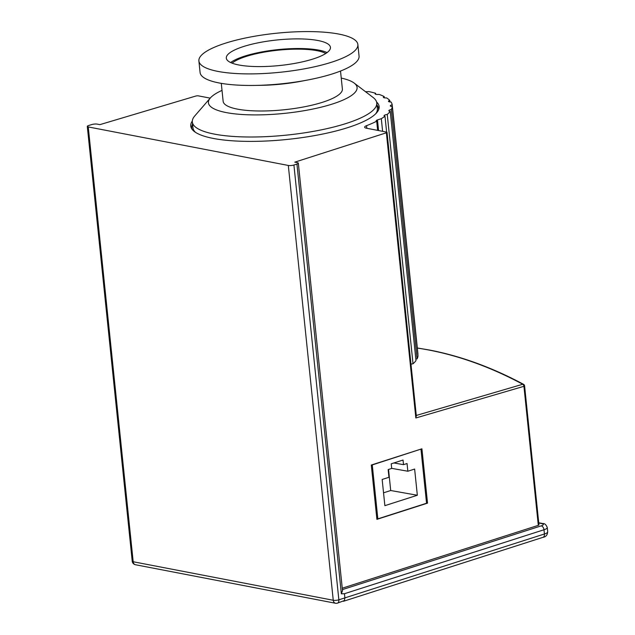 <?xml version="1.0" encoding="UTF-8"?>
<svg xmlns="http://www.w3.org/2000/svg" width="635" height="635" viewBox="0 0 635 635"><rect width="100%" height="100%" fill="white"/><g stroke="black" fill="none" stroke-linecap="round" stroke-linejoin="round"><path stroke-width="0.95" d="M366.816 128.294L366.546 125.674A7.993 1.961 -5.9 0 0 364.641 127.143A7.993 1.961 -5.9 0 0 364.641 127.191A7.993 1.961 -5.9 0 0 366.554 128.238L386.556 132.088A2 0.492 174.1 0 1 387.032 132.35A2 0.492 174.1 0 1 387.025 132.398A2 0.492 174.1 0 1 386.374 132.794L294.791 162.155L297.378 162.647A3.993 0.976 174.1 0 1 298.331 163.171A3.993 0.976 174.1 0 1 298.323 163.274A3.993 0.976 174.1 0 1 296.942 164.084L293.918 165.013A3.993 0.976 174.1 0 1 291.028 165.529A3.993 0.976 174.1 0 1 288.314 165.449L333.248 600.258L133.183 561.745L88.249 126.936A3.993 0.976 174.1 0 1 87.297 126.413A3.993 0.976 174.1 0 1 87.305 126.309A3.993 0.976 174.1 0 1 88.686 125.508L91.71 124.571A3.993 0.976 174.1 0 1 94.599 124.055A3.993 0.976 174.1 0 1 97.314 124.135L99.901 124.635L195.683 96.083A2 0.492 174.1 0 1 197.112 95.837A2 0.492 174.1 0 1 198.445 95.877L210.209 98.139M416.362 416.266L416.084 415.512L415.846 417.981L523.931 386.31A2 0.492 -5.9 0 0 524.589 385.913A2 0.492 -5.9 0 0 524.589 385.874A2 2 0 0 0 523.55 384.318A2 1.341 118.2 0 0 522.756 384.254A2 1.27 73.7 0 1 523.931 386.31L538.305 525.343A2 0.492 174.1 0 0 538.956 524.947A2 0.492 174.1 0 0 538.956 524.899L524.589 385.874M376.571 101.981A94.694 23.233 174.1 0 1 379.143 106.585A94.694 23.233 174.1 0 1 346.21 128.111A94.694 23.233 174.1 0 1 246.626 141.367A94.694 23.233 174.1 0 1 190.754 126.055A94.694 23.233 174.1 0 1 192.326 121.015M547.703 531.789L547.267 527.55A9.985 2.453 -5.9 0 1 547.251 527.772A9.985 2.453 -5.9 0 1 543.989 529.757L544.425 533.995A9.985 2.453 174.1 0 0 547.688 532.011A9.985 2.453 174.1 0 0 547.703 531.789C547.41 535.091 545.83 536.94 542.981 537.329A3.993 2.524 -107.8 0 0 543.925 536.583A3.993 2.524 -107.8 0 0 544.425 533.995L338.852 599.821A3.993 0.976 -5.9 0 1 335.963 600.337A3.993 0.976 -5.9 0 1 333.248 600.258A3.993 3.008 -79.1 0 0 334.415 602.71A3.993 3.008 -79.1 0 0 335.51 603.25A3.993 3.993 0 0 0 337.447 603.147L344.408 600.535L344.892 597.956L344.456 593.717L543.989 529.757A3.596 2.27 -107.8 0 0 543.028 527.185A3.596 2.27 -107.8 0 0 541.234 525.867L342.4 589.605M296.942 164.084L341.352 593.82L342.487 590.629M325.803 53.475A49.943 12.255 -5.9 0 0 317.135 50.705A49.943 12.255 -5.9 0 0 269.653 51.245A49.943 12.255 -5.9 0 0 232.108 63.159M317.952 40.513A52.34 12.843 -5.9 0 0 259.715 42.505A52.34 12.843 -5.9 0 0 226.314 58.126A52.34 12.843 -5.9 0 0 238.808 64.976A52.34 12.843 -5.9 0 0 297.045 62.976A52.34 12.843 -5.9 0 0 330.446 47.363A52.34 12.843 -5.9 0 0 317.952 40.513M327.096 52.578A52.34 12.843 -5.9 0 0 318.945 50.149A52.34 12.843 -5.9 0 0 230.656 62.54M198.89 60.96L200.089 72.517A79.915 19.606 -5.9 0 0 219.154 82.971A79.915 19.606 -5.9 0 0 255.333 85.415A79.915 19.606 -5.9 0 0 307.626 80.018A79.915 19.606 -5.9 0 0 359.061 56.086L357.87 44.529A79.915 19.606 -5.9 0 0 338.796 34.068A79.915 19.606 -5.9 0 0 249.88 37.116A79.915 19.606 -5.9 0 0 198.89 60.96A79.915 19.606 -5.9 0 0 217.964 71.414A79.915 19.606 -5.9 0 0 306.88 68.366A79.915 19.606 -5.9 0 0 357.87 44.529M255.333 85.415L261.922 85.304A59.936 14.7 -5.9 0 0 301.141 81.248L307.626 80.018M221.29 83.36L223.139 101.29A59.936 14.7 -5.9 0 0 237.45 109.133A59.936 14.7 -5.9 0 0 304.133 106.847A59.936 14.7 -5.9 0 0 342.376 88.963L340.519 71.041M222.02 90.4A74.716 18.328 -5.9 0 0 210.376 97.941L194.755 115.959A92.694 22.741 -5.9 0 0 192.341 121.991A92.694 22.741 -5.9 0 0 214.471 134.128A92.694 22.741 -5.9 0 0 317.611 130.588A92.694 22.741 -5.9 0 0 376.753 102.933A92.694 22.741 -5.9 0 0 373.166 97.52L354.187 83.082A74.716 18.328 -5.9 0 0 341.249 78.081M210.376 97.941A74.716 18.328 -5.9 0 0 226.266 112.585A74.716 18.328 -5.9 0 0 318.04 107.918A74.716 18.328 -5.9 0 0 354.187 83.082M375.729 113.76A92.694 22.741 -5.9 0 0 377.357 108.712L376.753 102.933M378.523 109.974A93.893 23.035 -5.9 0 0 378.547 108.593A93.893 23.035 -5.9 0 0 376.976 105.069M192.564 124.127A93.893 23.035 -5.9 0 0 191.746 127.897A93.893 23.035 -5.9 0 0 192.056 129.246M192.341 121.991L192.945 127.77A92.694 22.741 -5.9 0 0 195.556 132.374M403.503 464.661L407.043 463.526L407.845 471.233L414.631 469.051L417.338 495.252L384.866 505.666L382.159 479.465L388.953 477.29L388.152 469.582L391.7 468.447L391.216 463.82L403.027 460.034L403.503 464.661L393.914 462.955M407.845 471.233L391.684 468.36M417.338 495.252L390.708 490.522L388.533 469.456M420.981 449.302L426.553 503.245L377.841 518.858L372.269 464.923L420.576 449.239M372.269 464.923L371.872 464.852M383.54 492.823L390.708 490.522M377.841 518.858L376.833 518.684M427.53 503.134L376.904 519.359L371.292 465.034L421.918 448.802L427.53 503.134L426.522 502.952M341.352 593.82L344.456 593.717M366.546 125.674A107.879 26.464 -5.9 0 0 376.698 121.214A3.993 0.976 174.1 0 1 376.182 120.809A3.993 0.976 174.1 0 1 377.468 119.928L381.317 118.681A107.879 26.464 -5.9 0 0 384.985 116.253A3.993 0.976 174.1 0 1 384.072 115.745A3.993 0.976 174.1 0 1 387.255 114.443A107.879 26.464 -5.9 0 0 390.223 111.3A3.993 0.976 174.1 0 1 388.826 110.704A3.993 0.976 174.1 0 1 391.343 109.522A107.879 26.464 -5.9 0 0 392.263 106.489A3.993 0.976 174.1 0 1 390.303 105.855A3.993 0.976 174.1 0 1 392.2 104.807A107.879 26.464 -5.9 0 0 391.049 101.981A3.993 0.976 174.1 0 1 388.453 101.338A3.993 0.976 174.1 0 1 389.803 100.441A107.879 26.464 -5.9 0 0 386.604 97.909A3.993 0.976 174.1 0 1 383.349 97.282A3.993 0.976 174.1 0 1 384.215 96.56A107.879 26.464 -5.9 0 0 379.079 94.401A3.993 0.976 174.1 0 1 375.126 93.821A3.993 0.976 174.1 0 1 375.61 93.281A107.879 26.464 -5.9 0 0 368.689 91.551A3.993 0.976 174.1 0 1 365.435 91.646M88.249 126.936L288.314 165.449M417.338 348.083A599.392 366.466 72.8 0 1 429.165 350.099A599.392 366.466 72.8 0 1 522.756 384.254L416.115 415.504M342.249 588.193L538.305 525.343M417.862 354.163A3.993 0.976 174.1 0 1 417.965 354.132L392.2 104.807M415.838 359.172A3.993 0.976 174.1 0 1 417.108 358.846A107.879 26.464 -5.9 0 0 418.028 355.814L392.263 106.489M410.996 364.236A3.993 0.976 174.1 0 1 413.02 363.768A107.879 26.464 -5.9 0 0 415.988 360.624L390.223 111.3M376.698 121.214L377.642 130.373M387.255 114.443L413.02 363.768M391.343 109.522L417.108 358.846M389.803 100.441L389.953 101.933M384.215 96.56L384.342 97.814M375.61 93.281L375.714 94.25M381.317 118.681L382.619 131.334M384.985 116.253L386.62 132.104M337.447 603.147A3.993 2.445 -107.2 0 0 338.376 602.401A3.993 2.445 -107.2 0 0 338.852 599.821L293.918 165.013M132.239 561.118A3.993 0.976 -5.9 0 0 132.231 561.221A3.993 0.976 -5.9 0 0 133.183 561.745A3.993 3.008 100.9 0 0 134.35 564.197A3.993 3.008 100.9 0 0 135.453 564.737L335.51 603.25M538.766 523.026L541.806 523.613A6.39 1.572 174.1 0 1 541.234 525.867M538.734 522.764L542.846 523.55A3.596 2.707 100.9 0 0 541.806 523.613M386.374 132.794L415.846 417.981M377.468 119.928L378.563 130.548M416.354 416.108L387.032 132.35M417.33 347.98L429.704 350.075C460.883 356.1 492.165 367.514 523.55 384.318M135.453 564.737A3.993 3.993 0 0 1 132.231 561.221L87.297 126.413M378.658 109.664L378.547 108.593M191.857 128.968L191.746 127.897M542.846 523.55C544.663 523.351 546.132 524.685 547.267 527.55M298.331 163.171L342.535 590.931M542.981 537.329L343.479 601.281"/></g></svg>

